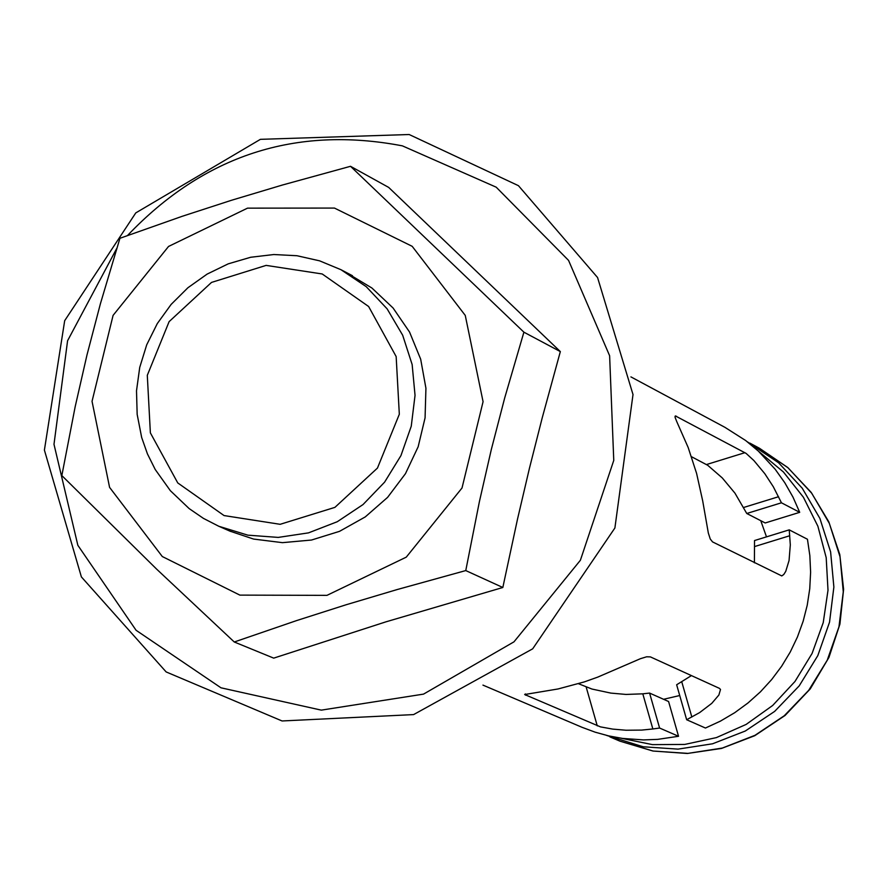 <?xml version="1.0" encoding="UTF-8"?>
<svg xmlns="http://www.w3.org/2000/svg" width="888" height="888" viewBox="0 0 888 888"><rect width="100%" height="100%" fill="white"/><g stroke="black" fill="none" stroke-linecap="round" stroke-linejoin="round"><path stroke-width="1.33" d="M141.658 437.44L137.163 414.385L136.508 390.82L139.727 367.41L146.72 344.788L157.287 323.587L171.151 304.395L187.912 287.745L207.126 274.103L228.238 263.847L250.671 257.265L273.804 254.534L296.992 255.733L319.602 260.839L340.981 269.708L366.222 286.658L387.124 308.846L402.675 335.22L412.143 364.535L415.04 395.349L411.255 426.207L400.943 455.611L384.604 482.151L363.037 504.551L337.274 521.722L308.547 532.856L278.266 537.407L247.852 535.164L218.792 526.262L203.419 518.37L189.155 508.591L170.363 490.698L155.234 469.519L147.452 453.923L141.658 437.44M663.569 699.289L679.72 695.526M766.499 536.863L760.761 520.679M150.372 432.878L177.755 482.928L224.065 515.573L280.153 524.309L334.909 507.37L377.456 468.076L399.323 414.252L396.159 356.565L368.62 306.504L322.211 273.97L266.134 265.39L211.511 282.417L169.109 321.645L147.297 375.324L150.372 432.878M482.95 685.114L582.006 727.294L595.149 732.178L608.68 735.897L622.488 738.416L643.523 739.915L657.597 739.382L678.543 736.285L668.586 701.52L649.583 693.073L659.595 728.038L652.858 728.97L642.801 693.828L626.018 694.438L610.822 693.095L591.952 689.044L578.51 683.727M649.583 693.073L642.801 693.828M630.924 376.889L724.885 427.306L745.709 440.559L758.363 451.104L775.191 469.264L784.792 482.739L792.995 497.136L799.7 512.332L765.201 522.965L746.764 513.497L781.451 502.797L773.315 486.757L764.779 473.659L753.912 460.572L746.142 453.424L675.335 415.895L675.113 417.438L676.723 421.523L688.167 447.497L696.603 473.437L702.697 500.899L708.324 533L710.256 539.016L712.565 541.913L781.773 575.924L783.76 574.503L785.747 571.384L789.055 560.539L790.309 544.877L789.232 529.859L807.447 539.249L809.845 555.611L810.611 572.172L809.745 588.755L807.236 605.194L803.129 621.311L797.446 636.974L790.265 651.992L781.64 666.244L771.661 679.564L760.439 691.83L748.073 702.908L734.698 712.709L720.446 721.112L705.449 728.038L686.657 719.735L676.645 684.77L691.43 675.59M686.657 719.735L699.622 712.609L711.776 703.351L718.88 695.027L720.501 689.499L719.469 688.378L650.405 656.898L646.608 656.798L640.437 658.685L597.702 677.133L584.271 681.917L558.097 688.955L524.664 694.527L600.443 726.872L612.709 729.104L625.996 730.236L641.658 730.091L652.858 728.97M789.232 529.859L754.534 540.548L754.412 562.814M746.764 513.497L734.942 493.14L722.277 477.933L707.736 465.301L691.508 456.721M678.543 736.285L659.595 728.038M799.7 512.332L781.451 502.797M350.516 166.3L282.262 185.07L231.535 200.266L182.118 216.328L119.936 238.284L100.422 303.685L86.969 355.022L75.169 406.737L61.838 475.58L156.577 569.075L234.266 641.991L296.614 620.579L345.998 604.795L397.158 589.554L465.767 570.573L479.431 501.487L491.308 449.55L504.695 397.957L523.898 332.179L350.516 166.3L388.678 187.412L560.339 351.593L523.898 332.179M465.767 570.573L502.83 587.49L517.515 519.125L529.448 468.254L542.202 417.915L560.339 351.593M234.266 641.991L273.704 658.13L385.88 621.855L502.83 587.49M239.871 595.115L326.951 595.36L406.271 557.142L462.015 488L483.072 401.687L465.257 315.406L412.187 246.32L334.454 208.07L247.519 208.147L168.542 246.453L113.087 315.373L92.041 401.321L109.579 487.368L162.304 556.543L239.871 595.115M229.903 531.124L253.568 539.06L282.428 542.657L311.51 540.037L339.538 531.335L365.268 516.905L387.579 497.391L405.472 473.659L418.159 446.753L425.075 417.848L425.929 388.234L420.679 359.207L409.557 332.057L393.062 307.981L371.917 288.023L347.064 273.071M620.978 738.206L652.491 744.632L684.748 744.433L716.394 737.606L746.131 724.43L772.693 705.461L794.982 681.473L812.065 653.479L823.232 622.643L828.005 590.243L826.195 557.653L817.881 526.218L803.407 497.247L783.394 471.961L758.663 451.393M606.449 735.375L643.223 746.786L677.999 749.128L712.576 743.789L745.31 731.013L774.647 711.399L799.2 685.88L817.793 655.655L829.536 622.177L833.876 587.035L830.613 551.903L819.902 518.437L802.253 488.234L778.521 462.715L747.374 441.824M609.901 736.885L619.957 741.169L653.18 751.048L687.856 753.39L722.333 748.062L754.978 735.32L784.237 715.772L808.713 690.32L827.25 660.195L838.96 626.817L843.278 591.785L840.026 556.743L829.337 523.376L811.743 493.262L788.078 467.821L759.462 448.262L749.816 443.09M691.841 717.016L681.773 681.862M789.765 535.73L754.878 546.475M778.543 496.725L743.678 507.47M525.696 695.226L525.33 693.928M597.269 725.873L586.191 687.101M676.501 416.239L674.969 416.705M744.954 452.669L706.493 464.546M127.506 235.52C203.918 155.356 295.538 125.463 402.375 145.854L496.214 187.19L568.564 260.406L609.623 355.744L613.763 460.406L580.386 560.261L513.986 641.835L423.543 694.116L321.29 710.134L220.99 687.812L136.086 630.28L77.855 545.31L53.99 444.311L67.588 340.726L116.794 248.318M352.469 275.724L340.981 269.708M230.669 531.457L218.792 526.262M619.957 741.169L652.935 751.026L687.323 753.479L721.533 748.429L754.711 735.719L785.059 715.473L810.233 688.922L828.937 657.431L839.915 624.131L843.6 589.321L839.804 554.623L828.793 521.811L811.166 492.374L787.689 467.477L759.462 448.262M409.157 134.521L518.448 185.681L597.557 277.522L633.011 394.55L614.896 527.983L532.678 648.828L413.597 714.596L282.073 720.967L166.156 671.939L81.385 576.911L44.4 450.094L64.68 320.69L135.775 212.909L260.406 139.338L409.157 134.521"/></g></svg>
